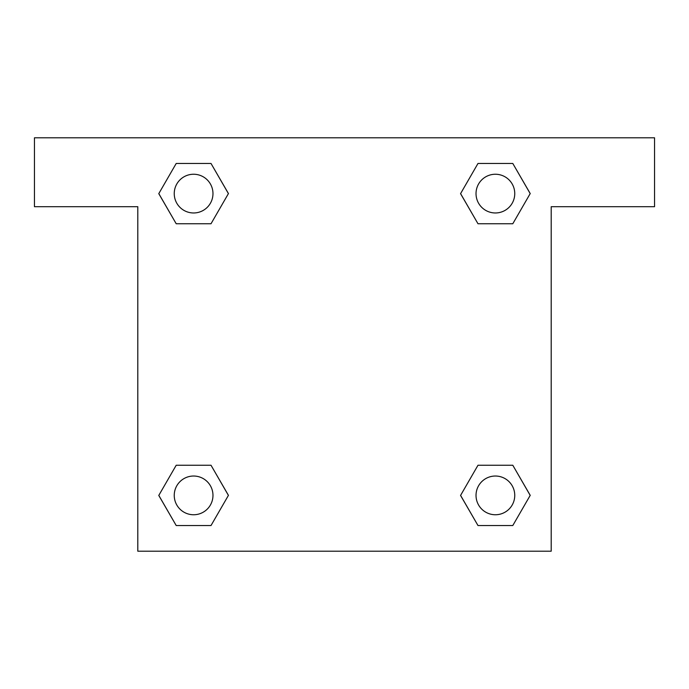 <?xml version="1.0" encoding="UTF-8"?>
<svg xmlns="http://www.w3.org/2000/svg" width="689" height="689" viewBox="0 0 689 689"><rect width="100%" height="100%" fill="white"/><g stroke="black" fill="none" stroke-linecap="round" stroke-linejoin="round"><path stroke-width="1.03" d="M654.55 137.8L34.45 137.8L34.45 206.7L137.8 206.7L137.8 551.2L551.2 551.2L551.2 206.7L654.55 206.7L654.55 137.8M176.203 223.753L211.015 223.753L176.203 223.753L158.806 193.609L176.203 163.465L211.015 163.465L228.412 193.609L211.015 223.753L176.203 223.753L158.763 193.635M211.015 163.465L176.203 163.465L211.015 163.465L228.455 193.583M211.015 465.247L176.203 465.247L211.015 465.247L228.412 495.391L211.015 525.535L176.203 525.535L158.806 495.391L176.203 465.247L211.015 465.247L228.455 495.365M176.203 525.535L211.015 525.535L176.203 525.535L158.763 495.417M512.797 465.247L477.985 465.247L512.797 465.247L530.194 495.391L512.797 525.535L477.985 525.535L460.588 495.391L477.985 465.247L512.797 465.247L530.237 495.365M477.985 525.535L512.797 525.535L477.985 525.535L460.545 495.417M477.985 223.753L512.797 223.753L477.985 223.753L460.588 193.609L477.985 163.465L512.797 163.465L530.194 193.609L512.797 223.753L477.985 223.753L460.545 193.635M512.797 163.465L477.985 163.465L512.797 163.465L530.237 193.583M514.752 495.391A19.361 19.361 0 0 0 485.711 478.622A19.361 19.361 0 0 0 485.711 512.16A19.361 19.361 0 0 0 514.752 495.391M212.97 495.391A19.361 19.361 0 0 0 183.929 478.622A19.361 19.361 0 0 0 183.929 512.16A19.361 19.361 0 0 0 212.97 495.391M514.752 193.609A19.361 19.361 0 0 0 485.711 176.84A19.361 19.361 0 0 0 485.711 210.378A19.361 19.361 0 0 0 514.752 193.609M212.97 193.609A19.361 19.361 0 0 0 183.929 176.84A19.361 19.361 0 0 0 183.929 210.378A19.361 19.361 0 0 0 212.97 193.609"/></g></svg>
